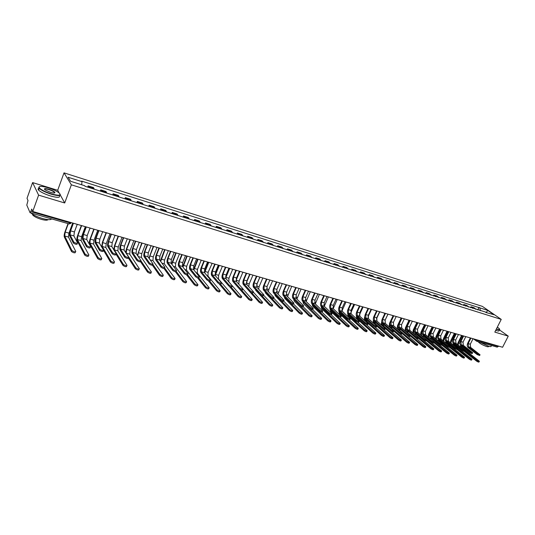 <?xml version="1.0" encoding="UTF-8"?>
<svg xmlns="http://www.w3.org/2000/svg" width="535" height="535" viewBox="0 0 535 535"><rect width="100%" height="100%" fill="white"/><g stroke="black" fill="none" stroke-linecap="round" stroke-linejoin="round"><path stroke-width="0.8" d="M32.602 182.589L38.607 195.135L32.755 211.486L502.592 347.255L508.25 336.134L494.821 332.101L501.235 319.395L482.363 306.374L64.019 172.852L57.693 190.293L32.602 182.589L27.024 198.291L28.001 200.545L26.79 205.092L30.074 212.736L30.803 211.579L69.844 222.848L71.282 222.62M38.607 195.135L64.715 202.972L71.362 184.816L501.235 319.395M32.755 211.486L31.705 209.065L30.803 211.579M508.25 336.134L499.362 329.827M498.553 346.085L497.242 347.148L476.732 341.25L477.829 340.574L498.346 346.493M475.849 309.337L474.104 307.745L471.061 306.782L472.8 308.374M470.613 307.685L471.061 306.782M468.613 307.057L466.881 305.465L463.798 304.495L465.524 306.087M463.357 305.405L463.798 304.495M461.29 304.756L459.572 303.158L456.449 302.175L458.167 303.766M456.001 303.091L456.449 302.175M453.874 302.415L452.169 300.817L449.012 299.821L450.711 301.419M448.564 300.744L449.012 299.821M446.364 300.055L444.672 298.45L441.475 297.44L443.161 299.045M441.027 298.37L441.475 297.44M438.76 297.661L437.082 296.056L433.845 295.032L435.517 296.637M433.39 295.969L433.845 295.032M431.056 295.233L429.398 293.628L426.114 292.591L427.773 294.197M425.666 293.534L426.114 292.591M423.259 292.779L421.613 291.174L418.283 290.124L419.928 291.729M417.835 291.073L418.283 290.124M415.354 290.291L413.722 288.679L410.358 287.616L411.983 289.228M409.904 288.572L410.358 287.616M407.349 287.77L405.737 286.158L402.32 285.081L403.932 286.693M401.872 286.044L402.32 285.081M399.237 285.215L397.639 283.603L394.181 282.513L395.773 284.125M393.727 283.483L394.181 282.513M391.018 282.627L389.44 281.015L385.936 279.905L387.507 281.524M385.481 280.882L385.936 279.905M382.692 280.006L381.127 278.387L377.583 277.27L379.134 278.889M377.128 278.253L377.583 277.27M374.253 277.351L372.708 275.732L369.11 274.595L370.648 276.214M368.655 275.585L369.11 274.595M365.699 274.656L364.174 273.037L360.53 271.887L362.048 273.505M360.075 272.883L360.53 271.887M357.032 271.927L355.528 270.302L351.829 269.138L353.327 270.757M351.375 270.142L351.829 269.138M348.245 269.159L346.76 267.533L343.015 266.356L344.486 267.975M342.554 267.366L343.015 266.356M339.33 266.356L337.873 264.731L334.074 263.528L335.525 265.153M333.613 264.551L334.074 263.528M330.302 263.508L328.864 261.882L325.012 260.672L326.444 262.297M324.551 261.702L325.012 260.672M321.14 260.625L319.723 259L315.824 257.77L317.228 259.395M315.362 258.806L315.824 257.77M311.851 257.703L310.46 256.078L306.501 254.827L307.886 256.452M306.04 255.87L306.501 254.827M302.435 254.734L301.065 253.108L297.052 251.838L298.41 253.47M296.591 252.894L297.052 251.838M292.879 251.731L291.542 250.099L287.469 248.815L288.8 250.44M287.007 249.878L287.469 248.815M283.189 248.675L281.878 247.05L277.745 245.746L279.049 247.371M277.284 246.816L277.745 245.746M273.358 245.578L272.074 243.953L267.881 242.629L269.159 244.261M267.42 243.713L267.881 242.629M263.387 242.442L262.123 240.81L257.877 239.473L259.121 241.098M257.409 240.563L257.877 239.473M253.269 239.252L252.032 237.627L247.718 236.263L248.942 237.894M247.257 237.359L247.718 236.263M242.997 236.022L241.793 234.39L237.413 233.013L238.603 234.638M236.951 234.116L237.413 233.013M232.571 232.738L231.401 231.113L226.96 229.709L228.117 231.334M226.492 230.826L226.96 229.709M221.992 229.408L220.855 227.783L216.341 226.358L217.471 227.984M215.879 227.482L216.341 226.358M211.251 226.024L210.148 224.399L205.567 222.955L206.657 224.58M205.106 224.091L205.567 222.955M200.351 222.593L199.281 220.968L194.626 219.504L195.683 221.122M194.165 220.647L194.626 219.504M189.276 219.109L188.24 217.484L183.525 215.993L184.542 217.618M183.057 217.15L183.525 215.993M178.035 215.565L177.038 213.946L172.243 212.435L173.226 214.053M171.782 213.599L172.243 212.435M166.619 211.974L165.656 210.355L160.788 208.817L161.73 210.436M160.326 209.994L160.788 208.817M155.023 208.322L154.1 206.704L149.151 205.139L150.061 206.757M148.69 206.329L149.151 205.139M143.24 204.611L142.357 202.999L137.334 201.407L138.197 203.026M136.873 202.604L137.334 201.407M131.269 200.846L130.433 199.227L125.33 197.616L126.146 199.227M124.869 198.826L125.33 197.616M119.104 197.014L118.315 195.402L113.126 193.764L113.901 195.375M112.664 194.987L113.126 193.764M106.746 193.122L105.997 191.517L100.727 189.851L101.456 191.456M100.266 191.082L100.727 189.851M94.187 189.169L93.485 187.564L88.128 185.872L88.81 187.471M87.666 187.116L88.128 185.872M480.276 310.728L479.969 307.899L487.599 310.32L493.932 314.694L485.827 312.48M479.969 307.899L81.661 181.111L82.029 181.673L68.065 177.239L70.553 181.265L84.697 185.719L85.072 186.3L486.261 312.279M64.019 172.852L71.362 184.816M57.693 190.293L59.184 192.981M60.315 195.028L64.715 202.972M477.782 309.946L479.099 307.297M82.029 181.673L81.628 184.756M487.599 310.32L486.516 312.36M479.962 354.886L479.654 355.501L477.207 354.598L477.581 353.856L480.029 354.758L470.619 347.389L470.298 344.212L472.973 338.862L473.575 338.869M470.272 338.073L467.697 343.243C466.948 345.055 467.088 346.479 468.118 347.523L477.207 354.598M470.492 338.08L470.84 338.247L468.172 343.61L468.486 346.787L477.581 353.856M479.327 361.399L479.019 362.008C478.718 362.269 477.902 361.968 476.565 361.112L476.939 360.369C478.277 361.225 479.099 361.52 479.393 361.265L460.949 346.66L460.301 344.854M458.248 345.055L458.535 342.935L462.18 335.579L462.528 335.806M461.618 335.412L458.074 342.574L457.599 344.547M464.433 351.515L476.565 361.112M476.939 360.369L465.082 351.007M472.619 352.853L472.311 353.468C472.017 353.722 471.195 353.421 469.844 352.565L470.218 351.816C471.569 352.672 472.392 352.973 472.686 352.726L463.35 345.342L463.036 342.159L465.717 336.769L466.326 336.776M462.996 335.96L460.408 341.176C459.659 342.995 459.799 344.426 460.822 345.476L469.844 352.565M463.196 335.96L463.557 336.147L460.882 341.544L461.183 344.734L470.218 351.816M465.189 350.793L464.882 351.415C464.581 351.669 463.751 351.368 462.394 350.505L462.768 349.75C464.126 350.612 464.955 350.92 465.256 350.659L455.987 343.276L455.686 340.073L458.368 334.649L458.983 334.649M455.626 333.82L453.031 339.083C452.282 340.915 452.409 342.353 453.426 343.403L462.394 350.505M455.8 333.813L456.181 334.014L453.499 339.451L453.794 342.661L462.768 349.75M457.659 348.713L457.351 349.328C457.05 349.596 456.215 349.288 454.844 348.419L455.218 347.663C456.589 348.532 457.425 348.833 457.726 348.573L448.531 341.183L448.243 337.959L450.925 332.496L451.553 332.502M448.169 331.653L445.561 336.963C444.812 338.809 444.933 340.253 445.943 341.303L454.844 348.419M448.317 331.647L448.718 331.861L446.029 337.331L446.31 340.554L455.218 347.663M471.964 359.406L471.663 360.015C471.362 360.276 470.539 359.981 469.188 359.119L469.563 358.37C470.914 359.232 471.736 359.527 472.037 359.266L453.72 344.64L453.078 343.035M451.032 343.169L451.286 340.895L454.904 333.566M454.382 333.325L450.831 340.534L450.35 342.627M457.104 349.469L469.188 359.119M469.563 358.37L457.592 348.84M464.514 357.387L464.206 357.995C463.905 358.263 463.076 357.968 461.718 357.092L462.093 356.337C463.45 357.213 464.28 357.514 464.587 357.246L446.404 342.601L445.769 341.149M443.742 341.276L443.956 338.829L447.554 331.499M447.059 331.205L443.502 338.468L443.02 340.695M449.634 347.369L461.718 357.092M462.093 356.337L450.009 346.64M456.964 355.34L456.663 355.949C456.355 356.23 455.519 355.929 454.148 355.046L454.523 354.284C455.894 355.166 456.736 355.467 457.037 355.193L438.994 340.527L438.379 339.19L447.193 346.305L447.574 345.543C448.959 346.419 449.801 346.727 450.102 346.453L440.98 339.056L440.706 335.82L443.395 330.322L444.023 330.329M436.393 339.391L436.533 336.736L440.124 329.379M439.643 329.078L436.079 336.375L435.597 338.749M442.01 345.182L454.148 355.046M454.523 354.284L442.365 344.433M496.426 328.925L497.115 329.145C499.429 329.807 500.138 329.62 499.222 328.584L497.336 327.126M499.65 329.259C499.944 329.928 499.108 329.968 497.142 329.399L496.326 329.132M491.451 345.483L491.197 345.984C491.464 346.7 490.608 346.794 488.636 346.252L479.781 342.126M488.595 346.239L488.542 346.352C488.736 346.874 488.114 346.941 486.689 346.546C482.577 345.088 479.748 343.497 478.21 341.771L478.17 341.658M499.389 329.781L499.035 330.483C499.329 331.152 498.486 331.205 496.52 330.63L495.698 330.362M48.083 187.772C42.118 186.066 39.108 185.953 39.068 187.424C40.406 189.477 44.479 191.63 51.293 193.884C59.338 195.964 61.806 195.536 58.696 192.6C56.162 190.828 52.624 189.216 48.083 187.772M60.161 194.151C60.856 196.011 57.887 196.031 51.246 194.205C45.468 192.346 41.462 190.393 39.229 188.347L38.721 187.584L39.376 186.661M48.872 189.276C52.256 190.4 54.282 191.47 54.938 192.493C54.931 193.222 53.447 193.168 50.477 192.333L45.147 189.918C43.576 188.427 44.813 188.206 48.872 189.276M54.51 192.968L54.363 192.299C53.346 191.356 51.5 190.453 48.825 189.591C46.077 188.801 44.652 188.735 44.545 189.377M51.614 218.935C50.725 220.039 47.675 219.892 42.466 218.494C37.136 216.876 33.277 215.037 30.89 212.97M47.996 219.611C47.421 220.474 45.214 220.387 41.369 219.363C37.216 218.093 34.367 216.682 32.809 215.137L32.468 214.194M59.231 195.529C60.622 197.756 57.747 197.903 50.604 195.984C44.82 194.131 40.82 192.179 38.594 190.126C37.704 189.129 37.911 188.534 39.209 188.327M450.029 346.6L449.728 347.215C449.42 347.489 448.577 347.188 447.193 346.305M440.619 329.453L437.998 334.816C437.242 336.675 437.362 338.127 438.366 339.183M440.733 329.446L441.154 329.674L438.459 335.184L438.733 338.428L447.574 345.543M442.305 344.46L442.004 345.075C441.696 345.356 440.847 345.055 439.449 344.165L439.83 343.396C441.221 344.286 442.07 344.587 442.378 344.306L433.33 336.91L433.069 333.659L435.764 328.122L436.406 328.129M432.976 327.226L430.341 332.643C429.578 334.515 429.699 335.973 430.688 337.03L439.449 344.165M433.056 327.213L433.497 327.467L430.795 333.011L431.056 336.268L439.83 343.396M449.32 353.267L449.019 353.876C448.711 354.163 447.862 353.862 446.484 352.973L446.859 352.204C448.243 353.093 449.086 353.401 449.393 353.113L431.491 338.434L430.896 337.197M429.01 337.538L429.01 334.616L432.614 327.206M432.093 326.985L428.568 334.255L428.094 336.782M425.231 324.966L422.583 330.443C421.821 332.322 421.928 333.793 422.911 334.85L431.605 341.999C433.009 342.895 433.865 343.202 434.179 342.908L446.484 352.973M446.859 352.204L425.586 334.736L425.338 331.466L428.033 325.889L428.682 325.895M441.576 351.167L441.275 351.776C440.96 352.07 440.111 351.769 438.72 350.873L439.095 350.097C440.492 351 441.342 351.301 441.656 351.007L423.894 336.314L423.325 335.191M439.095 350.097L421.64 335.679L421.399 332.469L425.024 324.979M424.469 324.839L420.958 332.108L420.497 334.803M426.308 340.594L438.72 350.873M431.605 341.999L431.979 341.223C433.39 342.119 434.246 342.427 434.554 342.139M425.285 324.959L425.74 325.226L423.038 330.811L423.285 334.087L431.979 341.223M426.549 340.099L426.248 340.715C425.934 341.016 425.071 340.708 423.653 339.799L424.034 339.023C425.452 339.926 426.315 340.233 426.629 339.932L417.741 332.529L417.507 329.246L420.209 323.628L420.864 323.635M424.034 339.023L415.407 331.874L415.173 328.584L417.882 322.953L417.407 322.665L414.725 328.209C413.963 330.108 414.063 331.58 415.04 332.643L423.653 339.799M418.517 337.873L418.216 338.488C417.902 338.795 417.026 338.488 415.601 337.572L415.976 336.789C417.407 337.705 418.283 338.013 418.597 337.705L409.79 330.296L409.569 326.992L412.278 321.334L412.94 321.348M415.976 336.789L407.429 329.634L407.209 326.323L409.924 320.659L409.429 320.351L406.767 325.955C405.998 327.861 406.098 329.346 407.061 330.409L415.601 337.572M410.378 335.619L410.077 336.234C409.757 336.548 408.874 336.248 407.436 335.318L407.817 334.529C409.255 335.452 410.138 335.759 410.459 335.445L401.745 328.035L401.531 324.712L404.246 319.014L404.915 319.027M401.377 318.044L398.702 323.668C397.933 325.588 398.027 327.079 398.976 328.142L407.436 335.318M400.474 317.884L401.859 318.325L399.143 324.036L399.351 327.36L407.817 334.529M402.126 333.332L401.832 333.954C401.504 334.275 400.615 333.967 399.163 333.031L399.545 332.235C400.996 333.171 401.885 333.479 402.213 333.158L393.586 325.741L393.392 322.404L396.107 316.666L396.789 316.68M393.205 315.69L390.53 321.348C389.761 323.28 389.848 324.778 390.791 325.848L399.163 333.031M389.239 326.798L389.547 323.247L393.151 315.63L393.686 315.964L390.971 321.716L391.159 325.059L399.545 332.235M393.767 331.018L393.472 331.633C393.145 331.967 392.249 331.66 390.784 330.717L391.165 329.914C392.63 330.857 393.526 331.165 393.854 330.831L385.32 323.421L385.14 320.064L387.862 314.286L388.55 314.299M384.933 313.303L382.257 319C381.482 320.947 381.562 322.451 382.492 323.521L390.784 330.717M384.872 313.236L385.414 313.577L382.685 319.368L382.866 322.732L391.165 329.914M385.294 328.671L384.999 329.292C384.665 329.634 383.762 329.326 382.284 328.37L382.665 327.56C384.143 328.51 385.053 328.818 385.381 328.483L376.948 321.067L376.78 317.696L379.509 311.872L380.204 311.885M376.546 310.888L373.865 316.62C373.089 318.579 373.162 320.09 374.085 321.167L382.284 328.37M376.479 310.808L377.021 311.156L374.293 316.987L374.453 320.365L382.665 327.56M376.707 326.29L376.413 326.912C376.078 327.26 375.162 326.952 373.671 325.989L374.052 325.173C375.543 326.136 376.459 326.444 376.794 326.096L368.461 318.686L368.307 315.289L371.043 309.424L371.745 309.444M368.047 308.441L365.365 314.205C364.589 316.178 364.656 317.703 365.559 318.78L373.671 325.989M367.966 308.354L368.521 308.695L365.793 314.573L365.933 317.971L374.052 325.173M433.731 349.034L433.43 349.649C433.116 349.95 432.253 349.649 430.849 348.74L431.23 347.964C432.634 348.873 433.497 349.174 433.811 348.873L416.203 334.161L415.662 333.165M431.23 347.964L413.916 333.526L413.695 330.302L417.36 322.679M416.765 322.638L413.254 329.935L412.813 332.817M418.323 338.267L430.849 348.74M425.78 346.881L425.486 347.496C425.164 347.803 424.295 347.503 422.884 346.586L423.259 345.804C424.676 346.72 425.546 347.021 425.867 346.713L407.917 331.125M423.259 345.804L406.098 331.339L405.891 328.102L406.379 327.079M408.974 320.371L405.456 327.734L405.035 330.811M410.238 335.906L422.884 346.586M417.728 344.701L417.434 345.309C417.113 345.63 416.237 345.329 414.806 344.4L415.187 343.61C416.618 344.54 417.487 344.841 417.815 344.527L400.08 329.078M415.187 343.61L398.18 329.132L398.207 325.394M401.103 318.037L397.552 325.507L397.177 328.804M402.046 333.506L414.806 344.4M409.569 342.487L409.275 343.095C408.947 343.423 408.065 343.122 406.62 342.186L407.001 341.39C408.446 342.326 409.329 342.634 409.656 342.306L392.162 327.025M407.001 341.39L390.162 326.892L390.002 323.555M393.747 331.065L406.62 342.186M401.297 340.24L401.003 340.855C400.675 341.19 399.785 340.889 398.328 339.939L398.709 339.143C400.167 340.086 401.056 340.394 401.384 340.059L384.197 325.006M384.939 320.579L387.902 314.292M381.896 320.004L381.234 324.812M385.381 328.63L398.328 339.939M398.709 339.143L382.037 324.618L381.729 321.655M392.917 337.966L392.623 338.581C392.289 338.929 391.393 338.622 389.928 337.665L390.309 336.863C391.774 337.819 392.67 338.12 393.004 337.779L382.692 328.664M376.406 319.007L379.723 311.925M373.37 318.358L373.29 322.953M376.747 326.022L389.928 337.665M390.309 336.863L373.805 322.324L373.39 319.749M384.418 335.666L384.13 336.274C383.789 336.635 382.886 336.328 381.408 335.358L381.789 334.549C383.267 335.519 384.177 335.82 384.511 335.465L374.54 326.551M367.906 317.115L371.457 309.491M364.823 316.506C364.154 318.372 364.248 319.796 365.097 320.779L381.408 335.358M381.789 334.549L365.465 319.99L364.977 317.797M375.804 333.325L375.516 333.94C375.175 334.308 374.259 334 372.768 333.024L373.149 332.208C374.647 333.185 375.563 333.492 375.904 333.124L366.167 324.317M359.339 315.102L363.098 306.983M356.216 314.613L356.651 318.425L372.768 333.024M373.149 332.208L357.019 317.636L356.504 315.764M368 323.882L367.705 324.498C367.364 324.859 366.442 324.551 364.937 323.575L365.318 322.752C366.829 323.728 367.752 324.036 368.093 323.675L359.861 316.265L359.727 312.855L362.456 306.95L363.171 306.963M359.433 305.96L356.751 311.758C355.969 313.751 356.029 315.282 356.925 316.359L364.937 323.575M359.346 305.859L359.908 306.207L357.173 312.132L357.3 315.55L365.318 322.752M359.172 321.435L358.885 322.057C358.537 322.424 357.601 322.117 356.083 321.127L356.47 320.298C357.989 321.288 358.918 321.595 359.266 321.227L351.141 313.818L351.02 310.387L353.762 304.435L354.478 304.455M350.699 303.445L348.017 309.284C347.235 311.283 347.289 312.828 348.171 313.905L356.083 321.127M350.599 303.332L351.174 303.686L348.432 309.651L348.546 313.089L356.47 320.298M350.218 318.954L349.937 319.576C349.582 319.957 348.639 319.642 347.108 318.646L347.496 317.81C349.027 318.806 349.964 319.121 350.318 318.74L342.3 311.33L342.199 307.886L344.941 301.887L345.67 301.907M341.852 300.891L339.17 306.769C338.381 308.789 338.428 310.333 339.297 311.417L347.108 318.646M341.738 300.77L342.32 301.131L339.578 307.143L339.671 310.594L347.496 317.81M341.143 316.439L340.862 317.061C340.501 317.449 339.551 317.141 338.006 316.132L338.387 315.289C339.939 316.299 340.889 316.606 341.243 316.218L333.338 308.815L333.258 305.351L336 299.306L336.742 299.326M332.877 298.303L330.195 304.221C329.406 306.254 329.44 307.812 330.302 308.896L338.006 316.132M332.757 298.176L333.345 298.537L330.597 304.596L330.677 308.066L338.387 315.289M331.941 313.891L331.66 314.506C331.292 314.908 330.336 314.6 328.771 313.577L329.159 312.734C330.717 313.751 331.68 314.058 332.041 313.664L324.257 306.261L324.19 302.777L326.938 296.691L327.688 296.711M323.775 295.681L321.1 301.64C320.304 303.686 320.331 305.251 321.181 306.341L328.771 313.577M323.648 295.541L324.243 295.909L321.495 302.014L321.555 305.505L329.159 312.734M322.605 311.303L322.324 311.925C321.956 312.333 320.987 312.025 319.408 310.989L319.796 310.139C321.368 311.169 322.344 311.477 322.712 311.069L315.048 303.673L314.995 300.175L317.75 294.036L318.506 294.056M314.553 293.026L311.872 299.025C311.076 301.085 311.096 302.663 311.925 303.746L319.408 310.989M314.406 292.872L315.015 293.247L312.259 299.399L312.306 302.904L319.796 310.139M367.077 330.958L366.789 331.573C366.442 331.947 365.519 331.64 364.014 330.65L364.395 329.834C365.9 330.817 366.829 331.125 367.177 330.75L357.634 322.003M350.706 313.028L354.605 304.489M347.549 312.674L348.084 316.038L364.014 330.65M364.395 329.834L348.452 315.242L347.937 313.637M358.223 328.557L357.942 329.172C357.587 329.553 356.651 329.252 355.14 328.249L355.521 327.42C357.039 328.423 357.975 328.724 358.323 328.343L348.947 319.629M341.992 310.888L345.984 302.001M338.809 310.634L339.411 313.624L355.14 328.249M355.521 327.42L339.778 312.821L339.27 311.397M349.248 326.123L348.967 326.731C348.613 327.132 347.67 326.825 346.138 325.815L346.519 324.979C348.051 325.989 348.994 326.296 349.355 325.902L340.113 317.201M333.191 308.648L337.244 299.473M329.988 308.488L330.617 311.169L346.138 325.815M346.519 324.979L330.984 310.36L330.496 309.083M340.146 323.655L339.865 324.263C339.504 324.671 338.555 324.364 337.01 323.347L337.391 322.505C338.936 323.521 339.892 323.829 340.253 323.428L331.132 314.714M324.297 306.308L328.39 296.912M321.074 306.227L321.702 308.688L337.01 323.347M337.391 322.505L322.07 307.872L321.609 306.749M330.918 321.154L330.643 321.762C330.276 322.177 329.306 321.869 327.748 320.839L328.136 319.99C329.694 321.02 330.657 321.328 331.025 320.913L321.996 312.166M315.296 303.913L319.408 294.317M312.039 303.86L312.667 306.174L327.748 320.839M328.136 319.99L313.035 305.351L312.607 304.402M321.555 318.613L321.281 319.221C320.906 319.649 319.937 319.341 318.358 318.298L318.746 317.442C320.318 318.486 321.294 318.793 321.669 318.365L312.707 309.551M306.16 301.499L310.307 291.689M302.89 301.459L303.505 303.619L318.358 318.298M318.746 317.442L303.499 302.054M313.135 308.682L312.855 309.297C312.48 309.718 311.504 309.411 309.912 308.367L310.3 307.505C311.885 308.548 312.868 308.855 313.242 308.441L305.706 301.051L305.672 297.527L308.427 291.341L309.197 291.368M305.197 290.324L302.516 296.37C301.72 298.443 301.733 300.028 302.549 301.118L309.912 308.367M305.037 290.164L305.652 290.538L302.904 296.744L302.924 300.269L310.3 307.505M303.526 306.02L303.251 306.635C302.87 307.07 301.88 306.756 300.275 305.706L300.663 304.836C302.268 305.886 303.258 306.201 303.639 305.773L296.229 298.39L296.223 294.845L298.978 288.612L299.754 288.639M295.715 287.589L293.033 293.675C292.23 295.768 292.23 297.36 293.033 298.45L300.275 305.706M295.541 287.422L296.163 287.797L293.407 294.049L293.414 297.594L300.663 304.836M293.782 303.318L293.508 303.94C293.12 304.382 292.117 304.067 290.498 303.004L290.886 302.128C292.505 303.191 293.508 303.505 293.896 303.064L286.62 295.688L286.633 292.13L289.388 285.844L290.177 285.871M286.091 284.821L283.41 290.946C282.607 293.053 282.6 294.658 283.383 295.748L290.498 303.004M285.904 284.633L286.539 285.021L283.777 291.321L283.764 294.885L290.886 302.128M283.891 300.583L283.624 301.198C283.229 301.653 282.212 301.339 280.581 300.262L280.969 299.379C282.6 300.456 283.617 300.77 284.011 300.316L276.876 292.953L276.903 289.368L279.665 283.035L280.46 283.062M276.327 282.005L273.646 288.178C272.843 290.298 272.83 291.909 273.592 293.006L280.581 300.262M276.127 281.811L276.769 282.199L274.007 288.546L273.974 292.137L280.969 299.379M273.86 297.801L273.592 298.416C273.191 298.878 272.168 298.57 270.516 297.48L270.904 296.591C272.556 297.674 273.579 297.988 273.98 297.527L266.985 290.171L267.039 286.573L269.8 280.186L270.61 280.22M266.423 279.15L263.742 285.362C262.939 287.509 262.912 289.127 263.661 290.217L270.516 297.48M266.209 278.942L266.865 279.337L264.103 285.737L264.043 289.348L270.904 296.591M263.675 294.979L263.414 295.594C262.999 296.069 261.963 295.755 260.298 294.658L260.685 293.762C262.351 294.859 263.387 295.173 263.795 294.698L256.954 287.355L257.027 283.731L259.789 277.297L260.612 277.331M256.379 276.247L253.697 282.513C252.888 284.673 252.854 286.299 253.59 287.395L260.298 294.658M256.145 276.04L256.813 276.435L254.045 282.888L253.964 286.513L260.685 293.762M253.343 292.117L253.075 292.732C252.66 293.22 251.611 292.906 249.932 291.789L250.32 290.886C251.998 291.996 253.048 292.311 253.463 291.829L246.775 284.493L246.869 280.848L249.631 274.361L250.46 274.395M246.187 273.311L243.505 279.618C242.696 281.798 242.649 283.43 243.365 284.533L249.932 291.789M245.933 273.084L246.608 273.485L243.846 279.992L243.739 283.644L250.32 290.886M242.85 289.208L242.589 289.823C242.161 290.318 241.098 290.003 239.406 288.88L239.794 287.97C241.492 289.094 242.549 289.408 242.977 288.913L236.443 281.591L236.564 277.926L239.326 271.385L240.168 271.419M235.841 270.329L233.16 276.682C232.344 278.875 232.29 280.521 232.986 281.624L239.406 288.88M235.567 270.095L236.256 270.496L233.494 277.056L233.367 280.728L239.794 287.97M232.203 286.258L231.943 286.874C231.501 287.382 230.431 287.068 228.719 285.931L229.107 285.008C230.819 286.145 231.896 286.459 232.33 285.957L225.957 278.641L226.098 274.963L228.866 268.363L229.716 268.403M225.342 267.299L222.66 273.706C221.844 275.913 221.778 277.571 222.453 278.668L228.719 285.931M225.054 267.052L225.75 267.467L222.981 274.074L222.834 277.765L229.107 285.008M221.39 283.262L221.129 283.878C220.681 284.393 219.597 284.078 217.865 282.928L218.253 281.998C219.985 283.149 221.075 283.47 221.517 282.948L215.317 275.652L215.478 271.947L218.247 265.293L219.116 265.34M214.682 264.223L212 270.683C211.185 272.91 211.104 274.575 211.766 275.672L217.865 282.928M214.374 263.969L215.09 264.384L212.321 271.051L212.148 274.763L218.253 281.998M210.409 280.22L210.155 280.835C209.693 281.363 208.596 281.049 206.851 279.885L207.239 278.949C208.984 280.113 210.081 280.427 210.543 279.899L204.51 272.616L204.704 268.891L207.473 262.183L208.349 262.224L204.31 272.228M203.862 261.1L201.18 267.607C200.364 269.854 200.277 271.533 200.913 272.636L206.851 279.885M203.534 260.833L204.263 261.254L201.494 267.981L201.294 271.713L207.239 278.949M199.254 277.13L199 277.745C198.532 278.287 197.422 277.966 195.656 276.789L196.044 275.846C197.81 277.023 198.926 277.337 199.388 276.802L193.543 269.54L193.757 265.788L196.526 259.02L197.415 259.067M192.874 257.93L190.199 264.491C189.383 266.758 189.276 268.443 189.898 269.546L195.656 276.789M192.533 257.656L193.269 258.084L190.5 264.865L190.273 268.617L196.044 275.846M187.932 273.987L187.678 274.602C187.196 275.157 186.073 274.836 184.294 273.652L184.682 272.696C186.461 273.887 187.591 274.201 188.066 273.652L182.402 266.41L182.649 262.638L185.418 255.81L186.314 255.857M181.726 254.713L179.044 261.327C178.229 263.608 178.115 265.307 178.71 266.41L184.294 273.652M181.358 254.426L182.107 254.861L179.339 261.702L179.085 265.474L184.682 272.696M176.43 270.797L176.175 271.412C175.687 271.981 174.544 271.66 172.745 270.456L173.133 269.5C174.932 270.697 176.075 271.018 176.563 270.456L171.093 263.227L171.367 259.435L174.136 252.553L175.045 252.6M170.398 251.443L167.722 258.111C166.9 260.418 166.773 262.117 167.348 263.227L172.745 270.456M170.01 251.149L170.772 251.584L168.003 258.485L167.722 262.284L173.133 269.5M164.492 268.175C163.991 268.751 162.834 268.436 161.022 267.226L161.41 266.256C163.222 267.46 164.379 267.781 164.88 267.212L159.604 260.003L159.905 256.191L162.673 249.243L163.596 249.297M158.895 248.126L156.22 254.847C155.397 257.168 155.257 258.887 155.805 259.99L161.015 267.219M158.487 247.819L159.263 248.26L156.494 255.222L156.187 259.04L161.403 266.249L161.022 267.226M152.629 264.899C152.1 265.467 150.93 265.153 149.111 263.942L149.499 262.966C151.318 264.17 152.488 264.491 153.017 263.922L147.941 256.726L148.269 252.888L151.03 245.886L151.973 245.933M147.205 244.756L144.537 251.537C143.714 253.878 143.561 255.596 144.082 256.706L149.098 263.922M146.777 244.435L147.566 244.883L144.798 251.905L144.463 255.75L149.486 262.946L149.111 263.942M140.578 261.568C140.023 262.13 138.832 261.816 137.007 260.605L137.395 259.622C139.22 260.826 140.411 261.147 140.959 260.585L136.084 253.396L136.445 249.537L139.207 242.469L140.163 242.522M135.342 241.332L132.673 248.166C131.844 250.527 131.677 252.259 132.178 253.369L136.98 260.578M134.88 240.997L135.689 241.452L132.921 248.534L132.553 252.4L137.368 259.589M128.32 258.184C127.745 258.739 126.534 258.418 124.702 257.215L125.09 256.218C126.922 257.422 128.132 257.75 128.708 257.188L124.046 250.012L124.434 246.127L127.196 238.998L128.159 239.058M123.277 237.848L120.616 244.742C119.786 247.123 119.606 248.869 120.081 249.979L124.668 257.174M122.796 237.507L123.618 237.961L120.856 245.11L120.455 249.002L125.056 256.178M115.868 254.74C115.259 255.295 114.035 254.974 112.196 253.771L112.584 252.767C114.423 253.964 115.647 254.292 116.255 253.737L111.808 246.575L112.23 242.669L114.985 235.474L115.968 235.534M111.026 234.31L108.364 241.265C107.528 243.666 107.341 245.425 107.782 246.535L112.156 253.717M110.518 233.955L111.354 234.424L108.592 241.633L108.164 245.545L112.544 252.707M103.208 251.243C102.573 251.791 101.329 251.47 99.483 250.266L99.871 249.256C101.717 250.454 102.961 250.775 103.596 250.233L99.37 243.077L99.824 239.152L102.58 231.889L103.576 231.949M98.567 230.719L95.912 237.734C95.076 240.155 94.869 241.92 95.29 243.03L99.436 250.199M98.039 230.351L98.888 230.819L96.133 238.102L95.665 242.034L99.818 249.183M90.335 247.685C89.673 248.227 88.409 247.906 86.556 246.709L86.938 245.679C88.797 246.876 90.061 247.203 90.723 246.662L86.73 239.526L87.218 235.574L89.974 228.244L90.983 228.311M85.914 227.061L83.259 234.143C82.423 236.584 82.203 238.363 82.591 239.473L86.496 246.622M85.353 226.686L86.215 227.161L83.467 234.511L82.965 238.47L86.884 245.598M312.059 316.038L311.785 316.646C311.41 317.081 310.42 316.773 308.835 315.724L309.223 314.861C310.808 315.911 311.791 316.218 312.173 315.784L303.245 306.849M296.912 299.065L301.078 289.02M293.621 299.038L294.217 301.031L308.835 315.724M309.223 314.861L294.29 299.714M302.429 313.423L302.155 314.032C301.767 314.48 300.777 314.172 299.172 313.102L299.56 312.239C301.165 313.303 302.155 313.61 302.542 313.162L293.548 304.014M287.529 296.611L291.722 286.319M284.219 296.597L284.801 298.41L299.172 313.102M299.56 312.239L285.122 297.52M292.652 310.768L292.384 311.377C291.99 311.838 290.986 311.53 289.368 310.454L289.756 309.578C291.374 310.654 292.377 310.962 292.772 310.501L283.67 301.085M278.026 294.136L282.233 283.577M274.696 294.15L275.244 295.748L289.368 310.454M289.756 309.578L281.236 300.737M282.734 308.08L282.467 308.688C282.065 309.156 281.049 308.849 279.417 307.759L279.805 306.876C281.443 307.966 282.46 308.274 282.854 307.806L273.706 298.155M268.396 291.649L268.851 289.475L272.609 280.795M265.046 291.682L265.561 293.046L279.417 307.759M279.805 306.876L271.579 298.169M272.669 305.351L272.409 305.953C272.001 306.441 270.971 306.127 269.326 305.03L269.707 304.141C271.359 305.238 272.389 305.552 272.796 305.064L263.594 295.173M256.72 284.653L259.87 277.317M258.632 289.154L259.087 286.72L262.852 277.973M255.275 289.221L255.737 290.311L269.326 305.03M269.707 304.141L261.722 295.514M262.458 302.576L262.197 303.185C261.782 303.679 260.739 303.372 259.074 302.255L259.462 301.359C261.127 302.469 262.17 302.783 262.585 302.288L253.336 292.137M246.401 282.707L249.932 274.428M248.755 286.66L249.183 283.931L252.948 275.117M245.391 286.773L259.074 302.255M259.462 301.359L251.684 292.779M252.092 299.767L251.831 300.369C251.41 300.877 250.353 300.57 248.675 299.439L249.063 298.537C250.741 299.66 251.798 299.974 252.219 299.466L243.004 289.134M236.075 280.434L239.867 271.466M238.777 284.205L239.138 281.102L242.91 272.215M239.406 271.405L236.243 278.895M235.467 284.426L248.675 299.439M249.063 298.537L241.472 289.977M241.566 296.912L241.312 297.513C240.877 298.035 239.814 297.721 238.115 296.584L238.503 295.668C240.202 296.811 241.265 297.119 241.7 296.604L228.813 281.831L228.947 278.227L232.718 269.265M225.676 278.039L229.675 268.409M229.187 268.436L225.616 276.956M229.308 286.379L238.115 296.584M238.503 295.668L231.087 287.108M230.886 294.009L230.632 294.611C230.184 295.146 229.107 294.832 227.395 293.682L227.783 292.759C229.502 293.916 230.578 294.223 231.02 293.695L218.454 278.936L218.608 275.311L222.379 266.283M215.197 275.478L219.303 265.393M218.842 265.38L214.99 274.682M218.942 283.644L227.395 293.682M227.783 292.759L220.52 284.172M220.039 291.067L219.785 291.669C219.33 292.21 218.24 291.903 216.514 290.739L216.902 289.81C218.628 290.973 219.718 291.281 220.173 290.746L207.934 276L208.115 272.355L212.107 263.421M204.611 272.736L208.764 262.344M208.349 280.795L216.514 290.739M216.902 289.81L209.78 281.163M209.024 288.077L208.77 288.679C208.309 289.234 207.205 288.92 205.46 287.743L205.848 286.807C207.593 287.984 208.697 288.298 209.158 287.743L197.261 273.017L197.468 269.352L201.24 260.171M193.871 269.948L198.07 259.254M197.669 259.141L193.543 269.533L190.273 268.617M197.562 277.852L205.46 287.743M205.848 286.807L198.846 278.073M197.836 285.041L197.589 285.643C197.114 286.212 195.997 285.897 194.232 284.707L194.62 283.764C196.385 284.954 197.502 285.269 197.977 284.7L186.427 269.994L186.661 266.31L190.433 257.047M182.977 267.139L187.21 256.118M186.822 256.004L182.642 266.711M186.575 274.829L194.232 284.707M194.62 283.764L187.705 274.87M186.474 281.958L186.227 282.56C185.739 283.135 184.608 282.828 182.83 281.617L183.217 280.668C184.996 281.871 186.133 282.186 186.615 281.611L175.433 266.918L175.687 263.213L179.379 254.071M171.916 264.317L176.196 252.935M175.808 252.821L171.575 263.869M175.393 271.726L182.83 281.617M183.217 280.668L176.202 271.365M174.932 278.822L174.684 279.424C174.189 280.019 173.039 279.705 171.247 278.488L171.635 277.525C173.434 278.742 174.577 279.056 175.079 278.467L164.272 263.802L164.553 260.077L168.257 250.821M160.701 261.495L165.007 249.698M164.633 249.591L160.346 261.013M164.018 268.537L171.247 278.488M171.635 277.525L164.365 267.567M162.968 276.247C162.459 276.842 161.296 276.535 159.477 275.304L159.865 274.335C161.684 275.565 162.847 275.879 163.356 275.278L152.936 260.639L153.244 256.887L156.989 247.444M149.325 258.686L149.874 255.937L153.645 246.421M153.277 246.314L148.944 258.144M152.428 265.253L159.477 275.298L159.865 274.335L152.789 264.277M151.064 273.024C150.529 273.619 149.352 273.305 147.526 272.081L147.914 271.105C149.74 272.328 150.917 272.643 151.452 272.048L141.427 257.422L141.762 253.65L145.527 244.074M137.816 255.944L138.344 252.687L142.109 243.084M141.755 242.984L137.368 255.282M140.605 261.816L147.513 272.061M147.901 271.084L140.972 260.853M138.966 269.747C138.404 270.342 137.214 270.028 135.382 268.804L135.77 267.821C137.602 269.038 138.792 269.359 139.354 268.764L129.737 254.158L130.099 250.367L133.864 240.703M135.75 267.788L126.253 253.189L126.628 249.39L130.393 239.7M130.045 239.6L126.387 249.022L125.618 252.433M128.079 257.522L135.362 268.777M126.675 266.423C126.086 267.012 124.876 266.697 123.037 265.474L123.424 264.484C125.264 265.701 126.474 266.015 127.056 265.427L117.861 250.841L118.255 247.03L122.02 237.279M123.398 264.437L114.323 249.852L114.731 246.033L118.489 236.263M118.155 236.162L114.503 245.672L113.708 249.631M115.975 254.078L123.01 265.434M114.176 263.039C113.56 263.628 112.33 263.307 110.491 262.09L110.879 261.087C112.718 262.304 113.948 262.618 114.564 262.036L105.803 247.471L106.224 243.639L109.983 233.802M110.839 261.026L102.205 246.468L102.64 242.629L106.398 232.765M106.077 232.672L102.426 242.268L101.677 246.983M103.609 250.447L110.451 262.036M101.469 259.602C100.827 260.184 99.584 259.863 97.731 258.652L98.119 257.636C99.971 258.846 101.215 259.167 101.857 258.592L93.545 244.054L94.006 240.195L97.758 230.271M98.072 257.562L89.893 243.03L90.361 239.165L94.113 229.214M93.806 229.127L90.154 238.804C89.338 241.185 89.131 242.917 89.526 244.007L97.684 258.579M88.549 256.104C87.88 256.68 86.617 256.365 84.757 255.148L85.145 254.125C87.004 255.335 88.268 255.656 88.937 255.088L81.093 240.576L81.587 236.691L85.332 226.679M85.085 254.038L77.388 239.54L77.889 235.647L81.634 225.609M81.333 225.523L77.695 235.286C76.873 237.687 76.652 239.433 77.02 240.523L84.704 255.068M77.247 244.067C76.552 244.609 75.275 244.281 73.409 243.084L73.79 242.047C75.662 243.244 76.94 243.572 77.628 243.037L73.883 235.915L74.405 231.943L77.154 224.546L78.184 224.613M73.041 223.349L70.399 230.491C69.557 232.959 69.323 234.745 69.677 235.855L73.342 242.99M72.459 222.961L73.335 223.443L70.587 230.859L70.058 234.838L73.73 241.954M75.415 252.553C74.713 253.122 73.429 252.801 71.563 251.59L71.951 250.554C73.817 251.764 75.101 252.085 75.803 251.524L68.44 237.038L68.968 233.133L72.666 223.142M71.884 250.46L64.675 235.988L65.21 232.076L68.286 223.73M68.005 223.65L65.023 231.715C64.207 234.136 63.966 235.888 64.307 236.978L71.496 251.49M475.882 339.538L477.829 340.574L478.036 340.16M476.217 339.631L476.19 340.929L476.732 341.25L473.495 338.889M101.249 190.587L106.532 192.252M113.674 194.506L118.87 196.144M125.899 198.365L131.015 199.976M137.936 202.156L142.965 203.748M149.78 205.895L154.735 207.46M161.436 209.573L166.311 211.111M172.912 213.191L177.72 214.702M184.214 216.755L188.942 218.247M195.342 220.266L200.003 221.731M206.303 223.724L210.89 225.168M217.096 227.128L221.617 228.552M227.736 230.478L232.183 231.882M238.209 233.782L242.596 235.166M248.534 237.038L252.854 238.403M258.706 240.248L262.966 241.593M268.73 243.405L272.924 244.729M278.608 246.521L282.748 247.832M288.345 249.598L292.424 250.882M297.948 252.62L301.967 253.891M307.411 255.61L311.377 256.86M316.747 258.552L320.659 259.783M325.949 261.454L329.807 262.672M335.024 264.317L338.829 265.514M343.978 267.139L347.73 268.323M352.806 269.928L356.511 271.091M361.52 272.669L365.171 273.826M370.113 275.385L373.718 276.521M378.593 278.06L382.144 279.176M386.959 280.694L390.47 281.805M395.218 283.303L398.675 284.393M403.363 285.871L406.781 286.947M411.408 288.405L414.779 289.468M419.346 290.913L422.677 291.963M427.184 293.381L430.474 294.417M434.922 295.822L438.165 296.845M442.565 298.229L445.769 299.246M450.109 300.61L453.272 301.606M457.559 302.964L460.682 303.947M464.915 305.284L467.998 306.254M472.178 307.572L475.227 308.534M88.616 186.608L93.986 188.3M470.72 338.04L469.85 337.926M455.981 333.786L455.111 333.666M448.47 331.613L447.601 331.499M440.867 329.42L439.997 329.299M433.169 327.193L432.3 327.072M425.365 324.939L424.496 324.819M416.203 322.291L416.591 322.538M409.462 320.345L408.586 320.224M393.131 315.623L392.255 315.51M384.805 313.216L383.929 313.102M375.068 310.4L375.49 310.668M366.508 307.933L366.93 308.193M357.828 305.425L358.263 305.692M349.034 302.877L349.475 303.151M340.12 300.302L340.561 300.576M331.078 297.687L331.526 297.968M321.909 295.039L322.364 295.32M312.614 292.357L313.075 292.638M303.185 289.629L303.659 289.916M293.621 286.867L294.103 287.155M283.918 284.065L284.406 284.359M274.074 281.223L274.575 281.517M70.058 222.266L69.062 223.958L70.787 223.436M68.968 223.864L30.074 212.736M470.298 344.212L468.172 343.61M470.619 347.389L468.486 346.787M458.535 342.935L459.926 343.33M459.906 346.372L460.949 346.66M463.036 342.159L460.882 341.544M463.35 345.342L461.183 344.734M455.686 340.073L453.499 339.451M455.987 343.276L453.794 342.661M448.243 337.959L446.029 337.331M448.531 341.183L446.31 340.554M451.286 340.895L452.543 341.25M452.423 344.279L453.72 344.64M443.956 338.829L445.073 339.143M444.846 342.159L446.404 342.601M436.533 336.736L437.503 337.01M437.169 340.019L438.994 340.527M440.706 335.82L438.459 335.184M440.98 339.056L438.733 338.428M433.069 333.659L430.795 333.011M433.33 336.91L431.056 336.268M429.01 334.616L429.839 334.85M429.391 337.846L431.491 338.434M421.399 332.469L422.075 332.663M421.64 335.679L423.894 336.314M425.338 331.466L423.038 330.811M425.586 334.736L423.285 334.087M417.507 329.246L415.173 328.584M417.741 332.529L415.407 331.874M409.569 326.992L407.209 326.323M409.79 330.296L407.429 329.634M401.531 324.712L399.143 324.036M401.745 328.035L399.351 327.36M393.392 322.404L390.971 321.716M393.586 325.741L391.159 325.059M385.14 320.064L382.685 319.368M385.32 323.421L382.866 322.732M376.78 317.696L374.293 316.987M376.948 321.067L374.453 320.365M368.307 315.289L365.793 314.573M368.461 318.686L365.933 317.971M413.695 330.302L414.21 330.443M413.916 333.526L416.203 334.161M405.891 328.102L406.246 328.202M406.098 331.339L408.419 331.988M398.18 329.132L400.528 329.787M390.162 326.892L392.536 327.554M382.037 324.618L384.444 325.293M373.805 322.324L376.145 322.973M365.465 319.99L367.598 320.592M357.019 317.636L358.938 318.171M359.727 312.855L357.173 312.132M359.861 316.265L357.3 315.55M351.02 310.387L348.432 309.651M351.141 313.818L348.546 313.089M342.199 307.886L339.578 307.143M342.3 311.33L339.671 310.594M333.258 305.351L330.597 304.596M333.338 308.815L330.677 308.066M324.19 302.777L321.495 302.014M324.257 306.261L321.555 305.505M314.995 300.175L312.259 299.399M315.048 303.673L312.306 302.904M348.452 315.242L350.157 315.717M341.791 310.032L342.246 310.16M339.778 312.821L341.256 313.236M332.844 307.511L333.506 307.699M330.984 310.36L332.235 310.715M323.769 304.95L324.645 305.197M322.07 307.872L323.087 308.16M314.567 302.362L315.663 302.67M313.035 305.351L313.804 305.565M305.238 299.734L306.555 300.102M303.873 302.79L304.395 302.937M305.672 297.527L302.904 296.744M305.706 301.051L302.924 300.269M296.223 294.845L293.407 294.049M296.229 298.39L293.414 297.594M286.633 292.13L283.777 291.321M286.62 295.688L283.764 294.885M276.903 289.368L274.007 288.546M276.876 292.953L273.974 292.137M267.039 286.573L264.103 285.737M266.985 290.171L264.043 289.348M257.027 283.731L254.045 282.888M256.954 287.355L253.964 286.513M246.869 280.848L243.846 279.992M246.775 284.493L243.739 283.644M236.564 277.926L233.494 277.056M236.443 281.591L233.367 280.728M226.098 274.963L222.981 274.074M225.957 278.641L222.834 277.765M215.478 271.947L212.321 271.051M215.317 275.652L212.148 274.763M204.704 268.891L201.494 267.981M204.51 272.616L201.294 271.713M193.757 265.788L190.5 264.865M182.649 262.638L179.339 261.702M182.402 266.41L179.085 265.474M171.367 259.435L168.003 258.485M171.093 263.227L167.722 262.284M159.905 256.191L156.494 255.222M159.604 260.003L156.187 259.04M148.269 252.888L144.798 251.905M147.941 256.726L144.463 255.75M136.445 249.537L132.921 248.534M136.084 253.396L132.553 252.4M124.434 246.127L120.856 245.11M124.046 250.012L120.455 249.002M112.23 242.669L108.592 241.633M111.808 246.575L108.164 245.545M99.824 239.152L96.133 238.102M99.37 243.077L95.665 242.034M87.218 235.574L83.467 234.511M86.73 239.526L82.965 238.47M295.775 297.065L297.326 297.5M286.178 294.357L287.964 294.859M276.448 291.615L278.474 292.184M266.57 288.833L268.851 289.475M256.553 286.011L259.087 286.72M246.388 283.142L249.183 283.931M236.149 280.26L239.138 281.102M225.917 277.371L228.947 278.227M215.531 274.448L218.608 275.311M217.999 278.809L218.454 278.936M204.992 271.472L208.115 272.355M207.119 275.772L207.934 276M194.299 268.463L197.468 269.352M196.077 272.689L197.261 273.017M183.438 265.4L186.661 266.31M184.863 269.553L186.427 269.994M172.424 262.297L175.687 263.213M173.474 266.376L175.433 266.918M161.236 259.141L164.553 260.077M161.904 263.14L164.272 263.802M149.874 255.937L153.244 256.887M150.154 259.863L152.936 260.639M138.344 252.687L141.762 253.65M138.211 256.526L141.427 257.422M126.628 249.39L130.099 250.367M126.253 253.189L129.737 254.158M114.731 246.033L118.255 247.03M114.323 249.852L117.861 250.841M102.64 242.629L106.224 243.639M102.205 246.468L105.803 247.471M90.361 239.165L94.006 240.195M89.893 243.03L93.545 244.054M77.889 235.647L81.587 236.691M77.388 239.54L81.093 240.576M74.405 231.943L70.587 230.859M73.883 235.915L70.058 234.838M65.21 232.076L68.968 233.133M64.675 235.988L68.44 237.038M462.166 335.572L463.397 335.926M416.217 322.291L417.467 322.652M375.088 310.407L376.366 310.781M366.529 307.933L367.812 308.307M357.855 305.431L359.145 305.799M349.061 302.89L350.358 303.265M340.146 300.309L341.45 300.69M331.105 297.701L332.416 298.075M321.936 295.052L323.254 295.434M312.641 292.364L313.965 292.745M303.218 289.642L304.549 290.024M293.655 286.874L294.992 287.262M283.958 284.072L285.302 284.466M274.114 281.229L275.471 281.624M264.129 278.347L265.494 278.742M253.998 275.418L255.376 275.813M243.719 272.449L245.104 272.843M233.28 269.433L234.678 269.834M222.694 266.37L224.091 266.778M211.94 263.267L213.351 263.675M201.02 260.11L202.444 260.518M189.938 256.907L191.376 257.322M178.677 253.65L180.128 254.071M167.248 250.347L168.712 250.775M155.631 246.989L157.109 247.417M143.835 243.585L145.326 244.013M131.844 240.121L133.355 240.556M119.666 236.597L121.191 237.038M107.288 233.019L108.826 233.467M94.702 229.388L96.26 229.836M81.915 225.69L83.487 226.144M39.068 187.424L38.721 187.584M54.59 192.653L54.938 192.493M33.023 214.542L32.809 215.137M54.363 192.299L54.109 193.008M38.594 190.126L39.229 188.347M434.179 342.908L434.48 342.293M137.007 260.605L137.395 259.622M124.702 257.215L125.09 256.218M112.196 253.771L112.584 252.767M99.483 250.266L99.871 249.256M86.556 246.709L86.938 245.679M147.526 272.081L147.914 271.105M135.382 268.804L135.77 267.821M123.037 265.474L123.424 264.484M110.491 262.09L110.879 261.087M97.731 258.652L98.119 257.636M84.757 255.148L85.145 254.125M73.409 243.084L73.79 242.047M71.563 251.59L71.951 250.554"/></g></svg>
